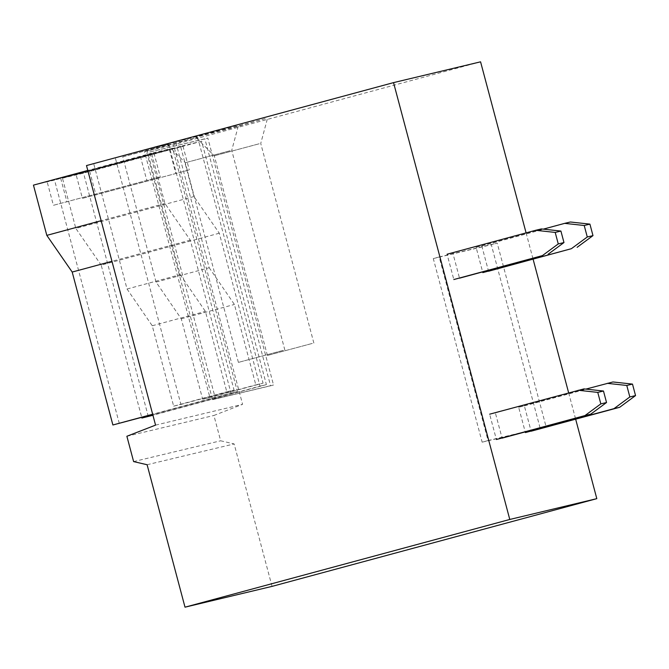 <?xml version="1.0" encoding="UTF-8"?>
<svg xmlns="http://www.w3.org/2000/svg" width="669" height="669" viewBox="0 0 669 669"><rect width="100%" height="100%" fill="white"/><g stroke="black" fill="none" stroke-linecap="round" stroke-linejoin="round"><path stroke-width="0.5" stroke-dasharray="3.35 2.51" d="M439.199 256.971L433.295 258.569L482.148 442.167L488.052 440.57L439.199 256.971L453.005 253.676L459.528 278.179L453.816 279.542L447.076 254.22L452.788 252.857L453.005 253.676L497.218 243.106L491.314 244.703L540.167 428.302L546.071 426.705L497.218 243.106M488.052 440.57L501.859 437.275L495.353 412.823L489.641 414.186L496.381 439.508L502.093 438.145L501.859 437.275L530.868 430.343L524.362 405.891L518.651 407.254L525.391 432.575L531.102 431.212L530.868 430.343L546.071 426.705M476.094 247.287L481.797 245.924L488.537 271.246L482.826 272.609L476.094 247.287L543.27 229.141M452.788 252.857L541.363 228.932M433.295 258.569L491.314 244.703M481.797 245.924L570.373 221.999M482.148 442.167L540.167 428.302M524.362 405.891L612.938 381.966M518.651 407.254L585.835 389.107M495.353 412.823L583.928 388.898M146.854 152.749L212.55 399.661L215.502 398.866L149.806 151.955L204.881 138.884L270.577 385.796L273.529 384.993L207.833 138.09L204.881 138.884M212.55 399.661L270.577 385.796M259.99 386.147L266.396 384.616L201.645 141.259L180.555 146.302L193.926 196.535L219.298 233.213L259.99 386.147L152.883 415.081M230.981 393.079L237.386 391.549L172.635 148.192L151.545 153.234L164.917 203.468L190.289 240.146L230.981 393.079L152.657 414.236M149.806 151.955L207.833 138.09M215.502 398.866L273.529 384.993M266.396 384.616L152.933 415.265M219.298 233.213L101.203 265.116L141.719 417.389M193.926 196.535L75.831 228.43L101.203 265.116M180.555 146.302L62.46 178.197L75.831 228.43M201.645 141.259L83.55 173.154L62.46 178.197M76.099 174.634L182.988 146.185L76.099 174.634L82.421 198.375L189.302 169.926L82.421 198.375M148.301 416.519L83.55 173.154M237.386 391.549L152.708 414.42M190.289 240.146L111.966 261.303M119.291 423.452L54.54 180.095L33.45 185.129M172.635 148.192L54.54 180.095M164.917 203.468L101.161 220.686M151.545 153.234L87.79 170.453M47.089 181.567L153.97 153.117L47.089 181.567L53.403 205.308L160.292 176.859L53.403 205.308M89.688 171.381L96.002 195.122M169.399 149.43L175.713 173.171M182.988 146.185L189.302 169.926M60.678 178.314L66.992 202.055M140.39 156.362L146.703 180.103M153.97 153.117L160.292 176.859M480.576 61.824L173.522 144.755L144.512 151.687L209.915 397.486L202.665 399.226L181.266 318.82L156.069 282.084L122.753 156.889L175.897 142.539L197.656 137.337L144.512 151.687M86.493 165.561L146.887 149.471L168.647 144.27L122.753 156.889M265.15 118.656L231.775 128.047L195.8 137.245L265.15 118.656M236.132 125.588L202.757 134.979L166.782 144.178L236.132 125.588M155.559 425.124L242.596 404.327L173.522 144.755M115.503 158.62L180.906 404.427L173.647 406.158L152.256 325.753L127.051 289.016L93.744 163.821M127.051 289.016L180.195 274.666L146.887 149.471M168.647 144.27L234.05 390.069L226.791 391.8L205.4 311.403L180.195 274.666M180.906 404.427L234.05 390.069M156.069 282.084L209.213 267.734L175.897 142.539M197.656 137.337L263.059 383.136L255.809 384.867L234.409 304.462L209.213 267.734M209.915 397.486L263.059 383.136M526.093 232.879L533.101 259.212M568.658 392.845L575.658 419.179M272.049 586.379L234.142 443.932L220.645 440.787L213.913 415.466L242.596 404.327M259.171 143.776L214.289 155.802L259.171 143.776M230.161 150.709L185.28 162.743L230.161 150.709M147.105 464.729L234.142 443.932M133.616 461.593L220.645 440.787M126.876 436.263L213.913 415.466M152.256 325.753L205.4 311.403M173.647 406.158L226.791 391.8M181.266 318.82L234.409 304.462M202.665 399.226L255.809 384.867M312.298 343.431L267.416 355.456L312.298 343.431M283.28 350.364L238.407 362.389L283.28 350.364M313.861 343.097L260.734 143.45L267.567 118.145M267.416 355.456L214.289 155.802L195.8 137.245M284.852 350.038L231.725 150.383L238.549 125.086M238.407 362.389L185.28 162.734L166.782 144.178"/><path stroke-width="1" d="M453.816 279.542L542.392 255.617L558.264 243.926L555.203 232.427L560.915 231.056L563.975 242.554L558.264 243.926M447.076 254.22L535.652 230.295L555.203 232.427M459.528 278.179L542.392 255.617M548.103 254.253L563.975 242.554M535.652 230.295L541.363 228.932L560.915 231.056M482.826 272.609L571.401 248.684L587.273 236.993L584.213 225.495L589.924 224.123L592.985 235.622L587.273 236.993M543.27 229.141L564.661 223.362L584.213 225.495M488.537 271.246L571.401 248.684M564.661 223.362L570.373 221.999L589.924 224.123M577.113 247.321L592.985 235.622M531.102 431.212L619.678 407.287L635.55 395.588L632.489 384.09L626.778 385.461L629.838 396.96L635.55 395.588M585.835 389.107L612.938 381.966L632.489 384.09M607.226 383.329L626.778 385.461M525.391 432.575L613.966 408.65L629.838 396.96M502.093 438.145L590.66 414.22L606.54 402.521L603.48 391.022L597.768 392.394L600.829 403.892L606.54 402.521M489.641 414.186L583.928 388.898L603.48 391.022M578.217 390.261L597.768 392.394M496.381 439.508L584.949 415.583L600.829 403.892M613.966 408.65L619.678 407.287M584.949 415.583L590.66 414.22M152.883 415.081L141.895 418.05L152.933 415.265M141.719 417.389L141.895 418.05M152.657 414.236L112.885 424.982L152.708 414.42M111.966 261.303L72.193 272.049L112.885 424.982M101.161 220.686L46.813 235.371L72.193 272.049M87.79 170.453L33.45 185.129L46.813 235.371M526.093 232.879L480.576 61.824L393.539 82.621L86.493 165.561L155.559 425.124L126.876 436.263L133.616 461.593L147.105 464.729L185.012 607.176L272.049 586.379L596.807 498.656L575.658 419.179M393.539 82.621L509.778 519.462L185.012 607.176M533.101 259.212L568.658 392.845M509.778 519.462L596.807 498.656"/></g></svg>
